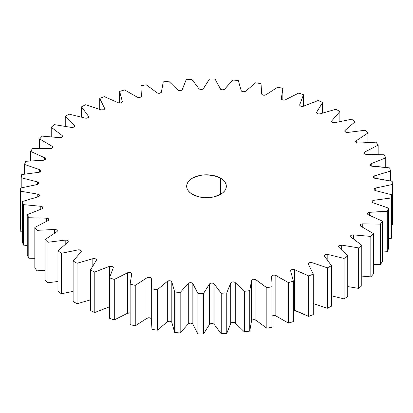 <?xml version="1.0" encoding="UTF-8"?>
<svg xmlns="http://www.w3.org/2000/svg" width="413" height="413" viewBox="0 0 413 413"><rect width="100%" height="100%" fill="white"/><g stroke="black" fill="none" stroke-linecap="round" stroke-linejoin="round"><path stroke-width="0.62" d="M161.478 92.042A2.478 1.43 180 0 1 159.846 93.245A2.478 1.43 180 0 1 157.26 92.91A2.478 1.43 180 0 1 157.064 92.78L146.161 84.763A185.876 107.313 0 0 0 140.926 85.852A185.876 107.313 180 0 1 146.161 84.763L157.064 92.78A2.478 1.43 180 0 0 157.26 92.91L159.165 93.328L161.313 92.429L163.243 81.898A185.876 107.313 180 0 1 168.669 81.196A185.876 107.313 0 0 0 163.243 81.898L161.478 92.042M203.48 88.537A2.478 1.43 180 0 1 199.402 89.058A2.478 1.43 180 0 1 198.885 88.619L191.777 79.286A185.876 107.313 0 0 0 186.242 79.59A185.876 107.313 180 0 1 191.777 79.286L198.885 88.619A2.478 1.43 180 0 0 199.402 89.058L201.069 89.476L203.196 88.857L209.556 78.966A185.876 107.313 180 0 1 215.116 79.064A185.876 107.313 0 0 0 209.556 78.966L203.48 88.537M245.673 91.175A2.478 1.43 180 0 1 241.879 91.376L241.182 90.597L238.322 80.535A185.876 107.313 0 0 0 232.829 80.034A185.876 107.313 180 0 1 238.322 80.535L241.182 90.597A2.478 1.43 180 0 0 241.879 91.376L243.856 91.789L245.673 91.175L255.683 82.776A185.876 107.313 180 0 1 261.021 83.669A185.876 107.313 0 0 0 255.683 82.776L245.673 91.175M285.398 99.786A2.478 1.43 180 0 1 282.022 99.719L281.305 98.583L282.864 88.423L282.864 100.039L282.864 88.423A185.876 107.313 0 0 0 277.758 87.148A185.876 107.313 180 0 1 282.864 88.423L281.305 98.583A2.478 1.43 180 0 0 281.294 98.707A2.478 1.43 180 0 0 282.022 99.719L283.69 100.137L285.398 99.786L298.713 93.085A185.876 107.313 180 0 1 303.503 94.722L303.503 106.198L303.503 94.722A185.876 107.313 0 0 0 298.713 93.085L285.398 99.786M320.173 113.833A2.478 1.43 180 0 1 317.308 113.565L316.642 112.868L316.725 112.078L322.61 102.465L322.61 113.126L322.61 102.465A185.876 107.313 0 0 0 318.211 100.493A185.876 107.313 180 0 1 322.61 102.465L316.725 112.078L316.725 113.028L316.725 112.078A2.478 1.43 180 0 0 316.58 112.553A2.478 1.43 180 0 0 317.308 113.565L318.666 113.967L320.173 113.833L335.95 109.254A185.876 107.313 180 0 1 337.932 110.379A185.876 107.313 180 0 1 339.884 111.525L339.884 121.628L339.884 111.525A185.876 107.313 0 0 0 337.932 110.379A185.876 107.313 0 0 0 335.95 109.254L320.173 113.833M347.803 132.428A2.478 1.43 180 0 1 345.521 132.041L344.809 131.169L345.216 130.234L355.056 121.768L355.056 131.515L355.056 121.768A185.876 107.313 0 0 0 351.649 119.228A185.876 107.313 180 0 1 355.056 121.768L345.216 130.234L345.216 131.83L345.216 130.234A2.478 1.43 180 0 0 344.798 131.029A2.478 1.43 180 0 0 345.521 132.041L347.803 132.428L365.056 130.26A185.876 107.313 180 0 1 367.89 133.027L367.89 142.588L367.89 133.027A185.876 107.313 0 0 0 365.056 130.26L347.803 132.428M366.553 154.405A2.478 1.43 180 0 1 364.891 153.987L364.168 152.939L364.994 151.912L378.174 145.123L378.174 154.658L378.174 145.123A185.876 107.313 0 0 0 375.964 142.175A185.876 107.313 180 0 1 378.174 145.123L364.994 151.912L364.994 154.044L364.994 151.912A2.478 1.43 180 0 0 364.168 152.975A2.478 1.43 180 0 0 364.891 153.987L366.553 154.405L384.198 154.787A185.876 107.313 180 0 1 385.752 157.869L385.752 167.523L385.752 157.869A185.876 107.313 0 0 0 384.198 154.787L366.553 154.405M374.199 189.051L375.768 188.008L392.35 184.497L392.35 224.971L391.792 225.09L392.35 224.971L392.35 184.497A185.876 107.313 0 0 0 392.174 181.286A185.876 107.313 180 0 1 392.35 184.497L375.768 188.008L375.768 190.698L375.768 188.008A2.478 1.43 180 0 0 374.142 189.35L374.142 189.35A2.478 1.43 180 0 0 374.87 190.362L374.245 189.753L374.199 189.051M375.247 178.39A2.478 1.43 180 0 1 374.199 178.029L373.502 176.795L374.333 175.933L390.502 171.065L390.502 181.002L390.502 171.065A185.876 107.313 0 0 0 389.629 167.895A185.876 107.313 180 0 1 390.502 171.065L374.813 175.747L374.813 178.287L374.813 175.747A2.478 1.43 180 0 0 373.471 177.017L373.471 177.017A2.478 1.43 180 0 0 374.199 178.029L392.174 181.286L375.247 178.39M373.337 202.866A2.478 1.43 180 0 1 372.856 202.649L372.211 201.993L372.227 201.239L373.44 200.377L391.266 197.961L391.266 238.43A185.876 107.313 0 0 0 391.792 235.234L391.792 194.766A185.876 107.313 180 0 1 391.266 197.961A185.876 107.313 0 0 0 391.792 194.766L375.623 190.661A2.478 1.43 180 0 1 374.87 190.362A2.478 1.43 180 0 0 375.623 190.661L391.792 194.766L391.792 235.234A185.876 107.313 0 0 1 391.266 238.43L388.483 238.802L391.266 238.43L391.266 197.961L374.054 200.243L374.054 203.113L374.054 200.243A2.478 1.43 180 0 0 372.134 201.637A2.478 1.43 180 0 0 372.856 202.649A2.478 1.43 180 0 0 373.337 202.866L388.483 208.106A185.876 107.313 180 0 1 387.27 211.239L387.27 251.708A185.876 107.313 0 0 0 388.483 248.574L388.483 208.106L373.337 202.866M368.417 214.806A2.478 1.43 180 0 1 368.195 214.693L367.472 213.593L367.937 212.845L369.026 212.354L387.27 211.239A185.876 107.313 0 0 0 388.483 208.106L388.483 248.574A185.876 107.313 0 0 1 387.27 251.708L382.309 251.997L387.27 251.708L387.27 211.239L369.702 212.256L369.702 215.385L369.702 212.256A2.478 1.43 180 0 0 367.472 213.681A2.478 1.43 180 0 0 368.195 214.693A2.478 1.43 180 0 0 368.417 214.806L382.309 221.1A185.876 107.313 180 0 1 380.425 224.125L380.425 264.594A185.876 107.313 0 0 0 382.309 261.574L382.309 221.1L368.417 214.806M372.206 166.238A2.478 1.43 180 0 1 370.853 165.84L370.141 164.699L371.204 163.651L385.752 157.869L371.204 163.651L371.204 166.005L371.204 163.651A2.478 1.43 180 0 0 370.131 164.828A2.478 1.43 180 0 0 370.853 165.84L389.629 167.895L372.206 166.238M358.376 143.079A2.478 1.43 180 0 1 356.404 142.666L355.676 141.7L356.285 140.709L367.89 133.027L356.285 140.709L356.285 142.593L356.285 140.709A2.478 1.43 180 0 0 355.676 141.654L355.676 141.654A2.478 1.43 180 0 0 356.404 142.666L358.376 143.079L375.964 142.175L358.376 143.079M335 122.63A2.478 1.43 180 0 1 332.424 122.289L331.727 121.505L331.959 120.637L339.884 111.525L331.959 120.637L331.959 121.923L331.959 120.637A2.478 1.43 180 0 0 331.696 121.277A2.478 1.43 180 0 0 332.424 122.289L335 122.63L351.649 119.228L335 122.63M303.55 106.177A2.478 1.43 180 0 1 300.416 106.002L299.792 105.392L299.75 104.685L303.503 94.722L299.75 104.685A2.478 1.43 180 0 0 299.693 104.99A2.478 1.43 180 0 0 300.416 106.002L301.929 106.415L303.55 106.177L318.211 100.493L303.55 106.177M266.003 94.758A2.478 1.43 180 0 1 262.405 94.82L261.677 93.859L261.021 83.669L261.677 93.859A2.478 1.43 180 0 0 262.405 94.82L264.227 95.238L266.003 94.758L277.758 87.148L266.003 94.758M224.718 89.089A2.478 1.43 180 0 1 220.764 89.445L215.116 79.064L220.144 88.841A2.478 1.43 180 0 0 220.764 89.445L222.896 89.848L224.393 89.368L232.829 80.034L224.718 89.089M182.288 89.528A2.478 1.43 180 0 1 180.558 90.581A2.478 1.43 180 0 1 178.122 90.22A2.478 1.43 180 0 1 177.75 89.941L168.669 81.196L177.75 89.941A2.478 1.43 180 0 0 178.122 90.22L179.908 90.638L182.061 89.884L186.242 79.59L182.288 89.528M192.479 194.358A19.829 11.445 180 0 1 186.671 186.263A19.829 11.445 180 0 1 198.911 175.69A19.829 11.445 180 0 1 220.521 178.168L220.521 194.358L214.089 196.841L206.5 197.713L198.911 196.841L192.479 194.358L190.016 192.623L188.183 190.646L187.053 188.498L186.671 186.263L187.053 184.033L188.183 181.885L190.016 179.903L192.479 178.168L198.911 175.69L202.633 175.04L206.5 174.818L214.089 175.69L220.521 178.168L222.984 179.903L224.817 181.885L225.947 184.033L226.329 186.263L225.947 188.498L224.817 190.646L222.984 192.623L220.521 194.358L220.521 178.168A19.829 11.445 180 0 1 226.329 186.263A19.829 11.445 180 0 1 214.089 196.841A19.829 11.445 180 0 1 192.479 194.358M272.007 316.151L273.824 315.501L275.838 315.904L275.838 275.435A2.478 1.43 180 0 0 273.143 275.13A2.478 1.43 180 0 0 271.62 276.452L271.62 276.457A2.478 1.43 180 0 0 271.62 276.488L272.074 286.679L272.074 327.148A185.876 107.313 0 0 1 266.839 328.237L266.839 287.768L255.936 279.746L255.936 320.22L266.839 328.237L255.936 320.22A2.478 1.43 0 0 0 253.293 319.729A2.478 1.43 0 0 0 251.522 320.958L252.08 320.189L253.293 319.729L255.936 320.22L255.936 279.746A2.478 1.43 180 0 0 253.293 279.255A2.478 1.43 180 0 0 251.522 280.489L251.522 320.958L251.522 280.489L249.757 290.633L249.757 331.102L251.522 320.958L249.757 331.102A185.876 107.313 0 0 1 244.331 331.804L244.331 291.33L235.25 282.585L235.25 323.059L244.331 331.804L235.25 323.059A2.478 1.43 0 0 0 232.741 322.383A2.478 1.43 0 0 0 230.712 323.472L231.435 322.749L232.741 322.383L234.176 322.496L235.25 323.059L235.25 282.585A2.478 1.43 180 0 0 232.741 281.909A2.478 1.43 180 0 0 230.712 283.003L230.712 323.472L230.712 283.003L226.758 292.941L226.758 333.41L230.712 323.472L226.758 333.41A185.876 107.313 0 0 1 221.223 333.714L221.223 293.24L214.115 283.907L214.115 324.381L221.223 333.714L214.115 324.381A2.478 1.43 0 0 0 211.771 323.524A2.478 1.43 0 0 0 209.52 324.463L210.398 323.797L211.771 323.524L213.17 323.746L214.115 324.381L214.115 283.907A2.478 1.43 180 0 0 211.771 283.055A2.478 1.43 180 0 0 209.52 283.989L209.52 324.463L209.52 283.989L203.444 293.566L203.444 334.034L209.52 324.463L203.444 334.034A185.876 107.313 0 0 1 197.884 333.936L197.884 293.462L192.856 283.69L192.856 324.159L197.884 333.936L192.856 324.159A2.478 1.43 0 0 0 190.713 323.142A2.478 1.43 0 0 0 188.282 323.911L189.293 323.312L190.713 323.142L192.055 323.462L192.856 324.159L192.856 283.69A2.478 1.43 180 0 0 190.713 282.673A2.478 1.43 180 0 0 188.282 283.437L188.282 323.911L188.282 283.437L180.171 292.497L180.171 332.966L188.282 323.911L180.171 332.966A185.876 107.313 0 0 1 174.678 332.465L174.678 291.996L171.818 281.934L171.818 322.403L174.678 332.465L171.818 322.403A2.478 1.43 0 0 0 169.913 321.242A2.478 1.43 0 0 0 167.327 321.825L168.463 321.304L169.913 321.242L171.173 321.655L171.818 322.403L171.818 281.934A2.478 1.43 180 0 0 169.913 280.768A2.478 1.43 180 0 0 167.327 281.356L167.327 321.825L167.327 281.356L157.317 289.756L157.317 330.224L167.327 321.825L157.317 330.224A185.876 107.313 0 0 1 151.979 329.331L151.979 288.857L151.323 278.672L151.323 319.141L151.979 329.331L151.323 319.141A2.478 1.43 0 0 0 149.687 317.85A2.478 1.43 0 0 0 146.997 318.242L149.687 317.85L150.843 318.351L151.323 319.141L151.323 278.672A2.478 1.43 180 0 0 149.687 277.376A2.478 1.43 180 0 0 146.997 277.768L146.997 318.242L146.997 277.768L135.242 285.378L135.242 325.852L146.997 318.242L135.242 325.852A185.876 107.313 0 0 1 130.136 324.577L130.136 284.103L131.695 273.948A2.478 1.43 180 0 0 131.706 273.824A2.478 1.43 180 0 0 130.255 272.518A2.478 1.43 180 0 0 127.602 272.745L127.602 313.214L127.602 272.745L114.287 279.441L114.287 319.915L127.602 313.214L114.287 319.915A185.876 107.313 0 0 1 109.497 318.278L109.497 277.804L113.25 267.846A2.478 1.43 180 0 0 113.307 267.541L113.307 267.552A2.478 1.43 180 0 0 111.995 266.277A2.478 1.43 180 0 0 109.45 266.354L109.45 306.823L109.45 266.354L94.789 272.033L94.789 312.507L109.45 306.823L94.789 312.507A185.876 107.313 0 0 1 90.39 310.535L90.39 270.066L96.275 260.453A2.478 1.43 180 0 0 96.42 259.978L96.42 259.983A2.478 1.43 180 0 0 92.827 258.698L92.827 266.086L92.827 258.698L77.05 263.272L77.05 303.746L90.39 299.874L77.05 303.746A185.876 107.313 0 0 1 73.116 301.475L73.116 261.001L81.041 251.894A2.478 1.43 180 0 0 81.304 251.249A2.478 1.43 180 0 0 78 249.901L78 255.389L78 249.901L61.351 253.298L61.351 293.772L73.116 291.371L61.351 293.772A185.876 107.313 0 0 1 57.944 291.232L57.944 250.763L67.784 242.297A2.478 1.43 180 0 0 68.202 241.497A2.478 1.43 180 0 0 65.197 240.103L65.197 244.522L65.197 240.103L47.944 242.266L47.944 282.74L57.944 281.485L47.944 282.74A185.876 107.313 0 0 1 45.11 279.973L45.11 239.504L56.715 231.817A2.478 1.43 180 0 0 57.324 230.877A2.478 1.43 180 0 0 54.624 229.452L54.624 233.2L54.624 229.452L37.036 230.351L37.036 270.825L45.11 270.412L37.036 270.825A185.876 107.313 0 0 1 34.826 267.877L34.826 227.403L48.006 220.619A2.478 1.43 180 0 0 48.832 219.551A2.478 1.43 180 0 0 46.447 218.121L46.447 221.42L46.447 218.121L28.802 217.744L28.802 258.213L34.826 258.342L28.802 258.213A185.876 107.313 0 0 1 27.248 255.131L27.248 214.657L41.796 208.88A2.478 1.43 180 0 0 42.869 207.703L42.869 207.713A2.478 1.43 180 0 0 40.794 206.288L40.794 209.277L40.794 206.288L23.371 204.636L23.371 245.105L27.248 245.477L23.371 245.105A185.876 107.313 0 0 1 22.498 241.935L22.498 201.467L38.187 196.784A2.478 1.43 180 0 0 39.529 195.514A2.478 1.43 180 0 0 37.753 194.141L37.753 196.913L37.753 194.141L20.826 191.24L20.826 231.714L22.498 231.998L20.826 231.714A185.876 107.313 0 0 1 20.65 228.503L20.65 188.029L37.232 184.523A2.478 1.43 180 0 0 38.858 183.176A2.478 1.43 180 0 0 37.377 181.87L37.377 184.487L37.377 181.87L21.208 177.766A185.876 107.313 180 0 1 21.734 174.57A185.876 107.313 0 0 0 21.208 177.766L21.208 187.91L21.208 177.766L37.377 181.87L38.476 182.417L38.853 183.222L38.388 184.017L37.232 184.523L20.65 188.029A185.876 107.313 0 0 0 20.826 191.24A185.876 107.313 180 0 1 20.65 188.029L20.65 228.503A185.876 107.313 0 0 0 20.826 231.714L20.826 191.24L37.753 194.141L38.961 194.606L39.514 195.38L39.225 196.196L38.187 196.784L22.498 201.467A185.876 107.313 0 0 0 23.371 204.636A185.876 107.313 180 0 1 22.498 201.467L22.498 241.935A185.876 107.313 0 0 0 23.371 245.105L23.371 204.636L40.794 206.288L42.095 206.66L42.864 207.811L41.796 208.88L27.248 214.657A185.876 107.313 0 0 0 28.802 217.744A185.876 107.313 180 0 1 27.248 214.657L27.248 255.131A185.876 107.313 0 0 0 28.802 258.213L28.802 217.744L47.17 218.198L48.342 218.694L48.76 219.902L48.006 220.619L34.826 227.403A185.876 107.313 0 0 0 37.036 230.351A185.876 107.313 180 0 1 34.826 227.403L34.826 267.877A185.876 107.313 0 0 0 37.036 270.825L37.036 230.351L54.624 229.452L56.044 229.623L57.051 230.227L57.304 231.053L56.715 231.817L45.11 239.504A185.876 107.313 0 0 0 47.944 242.266A185.876 107.313 180 0 1 45.11 239.504L45.11 279.973A185.876 107.313 0 0 0 47.944 282.74L47.944 242.266L65.197 240.103L66.643 240.17L67.773 240.696L68.202 241.497L67.784 242.297L57.944 250.763A185.876 107.313 0 0 0 61.351 253.298A185.876 107.313 180 0 1 57.944 250.763L57.944 291.232A185.876 107.313 0 0 0 61.351 293.772L61.351 253.298L78 249.901L80.685 250.304L81.284 251.068L81.041 251.894L73.116 261.001A185.876 107.313 0 0 0 77.05 263.272A185.876 107.313 180 0 1 73.116 261.001L73.116 301.475A185.876 107.313 0 0 0 77.05 303.746L77.05 263.272L92.827 258.698L95.579 258.905L96.337 259.617L96.275 260.453L90.39 270.066A185.876 107.313 0 0 0 94.789 272.033A185.876 107.313 180 0 1 90.39 270.066L90.39 310.535A185.876 107.313 0 0 0 94.789 312.507L94.789 272.033L109.45 266.354L112.222 266.354L113.131 267.01L113.25 267.846L109.497 277.804A185.876 107.313 0 0 0 114.287 279.441A185.876 107.313 180 0 1 109.497 277.804L109.497 318.278A185.876 107.313 0 0 0 114.287 319.915L114.287 279.441L127.602 272.745L130.353 272.549L131.396 273.127L131.695 273.948L130.136 284.103A185.876 107.313 0 0 0 135.242 285.378A185.876 107.313 180 0 1 130.136 284.103L130.136 324.577A185.876 107.313 0 0 0 135.242 325.852L135.242 285.378L146.997 277.768L149.687 277.376L150.843 277.877L151.323 278.672L151.979 288.857A185.876 107.313 0 0 0 157.317 289.756A185.876 107.313 180 0 1 151.979 288.857L151.979 329.331A185.876 107.313 0 0 0 157.317 330.224L157.317 289.756L167.327 281.356L169.913 280.768L171.173 281.181L171.818 281.934L174.678 291.996A185.876 107.313 0 0 0 180.171 292.497A185.876 107.313 180 0 1 174.678 291.996L174.678 332.465A185.876 107.313 0 0 0 180.171 332.966L180.171 292.497L188.282 283.437L189.293 282.838L190.713 282.673L192.055 282.993L192.856 283.69L197.884 293.462A185.876 107.313 0 0 0 203.444 293.566A185.876 107.313 180 0 1 197.884 293.462L197.884 333.936A185.876 107.313 0 0 0 203.444 334.034L203.444 293.566L209.52 283.989L210.398 283.323L211.771 283.055L213.17 283.272L214.115 283.907L221.223 293.24A185.876 107.313 0 0 0 226.758 292.941A185.876 107.313 180 0 1 221.223 293.24L221.223 333.714A185.876 107.313 0 0 0 226.758 333.41L226.758 292.941L230.712 283.003L231.435 282.275L232.741 281.909L234.785 282.26L244.331 291.33A185.876 107.313 0 0 0 249.757 290.633A185.876 107.313 180 0 1 244.331 291.33L244.331 331.804A185.876 107.313 0 0 0 249.757 331.102L249.757 290.633L251.522 280.489L252.08 279.715L253.293 279.255L255.404 279.456L266.839 287.768A185.876 107.313 0 0 0 272.074 286.679A185.876 107.313 180 0 1 266.839 287.768L266.839 328.237A185.876 107.313 0 0 0 272.074 327.148L272.074 286.679L271.708 276.065L273.112 275.135L275.249 275.182L288.398 282.6A185.876 107.313 0 0 0 293.354 281.145A185.876 107.313 180 0 1 288.398 282.6L288.398 323.069A185.876 107.313 0 0 0 293.354 321.613L293.354 281.145L290.69 271.062L290.902 270.236L291.883 269.617L294.65 269.71L308.666 275.915L308.666 316.384A185.876 107.313 0 0 0 313.266 314.582L313.266 274.108A185.876 107.313 180 0 1 308.666 275.915A185.876 107.313 0 0 0 313.266 274.108L308.439 264.305L308.465 263.463L309.301 262.782L312.068 262.673L327.323 267.815L327.323 308.284A185.876 107.313 0 0 0 331.494 306.162L331.494 265.693A185.876 107.313 180 0 1 327.323 267.815A185.876 107.313 0 0 0 331.494 265.693L324.572 256.313L324.422 255.477L325.103 254.738L327.824 254.434L344.07 258.43L344.07 298.898A185.876 107.313 0 0 0 347.751 296.493L347.751 256.019A185.876 107.313 180 0 1 344.07 258.43A185.876 107.313 0 0 0 347.751 256.019L338.851 247.217L338.515 246.401L339.032 245.616L341.67 245.115L358.654 247.903A185.876 107.313 0 0 0 361.778 245.25L351.035 237.155L350.529 236.37L350.869 235.56L351.943 234.992L353.378 234.873L370.833 236.412L370.833 276.88A185.876 107.313 0 0 0 373.362 274.02L373.362 233.546A185.876 107.313 180 0 1 370.833 236.412A185.876 107.313 0 0 0 373.362 233.546L360.947 226.298L360.27 225.555L360.435 224.724L361.375 224.083L362.769 223.861L380.425 224.125A185.876 107.313 0 0 0 382.309 221.1L382.309 261.574A185.876 107.313 0 0 1 380.425 264.594L373.362 264.49L380.425 264.594L380.425 224.125L362.769 223.861L362.769 227.362L362.769 223.861A2.478 1.43 180 0 0 360.229 225.291A2.478 1.43 180 0 0 360.947 226.298L373.362 233.546L373.362 274.02A185.876 107.313 0 0 1 370.833 276.88L361.778 276.085L370.833 276.88L370.833 236.412L353.378 234.873L353.378 238.921L353.378 234.873A2.478 1.43 180 0 0 350.523 236.288L350.523 236.298A2.478 1.43 180 0 0 351.035 237.155L361.778 245.25A185.876 107.313 180 0 1 358.654 247.903L358.654 288.377A185.876 107.313 0 0 0 361.778 285.719L361.778 245.25L361.778 285.719A185.876 107.313 0 0 1 358.654 288.377L347.751 286.586L358.654 288.377L358.654 247.903L341.67 245.115L341.67 250.004L341.67 245.115A2.478 1.43 180 0 0 338.51 246.494A2.478 1.43 180 0 0 338.851 247.217L347.751 256.019L347.751 296.493A185.876 107.313 0 0 1 344.07 298.898L331.494 295.806L344.07 298.898L344.07 258.43L327.824 254.434L327.824 260.717L327.824 254.434A2.478 1.43 180 0 0 324.375 255.75L324.375 255.766M30.691 151.426A185.876 107.313 180 0 1 32.575 148.406A185.876 107.313 0 0 0 30.691 151.426L44.583 157.725L45.409 158.411L45.43 159.248L44.635 159.95L43.298 160.27L25.73 161.292A185.876 107.313 0 0 0 24.517 164.426A185.876 107.313 180 0 1 25.73 161.292L43.298 160.27A2.478 1.43 180 0 0 45.528 158.85A2.478 1.43 180 0 0 44.583 157.725L44.583 159.976L44.583 157.725L30.691 151.426L30.691 161.003L30.691 151.426M62.477 136.244A2.478 1.43 180 0 0 61.965 135.371L61.965 137.111L61.965 135.371L51.222 127.281L51.222 136.915L51.222 127.281A185.876 107.313 180 0 1 54.346 124.623A185.876 107.313 0 0 0 51.222 127.281L61.965 135.371L62.471 136.156L62.131 136.971L61.057 137.534L59.622 137.658L42.167 136.12A185.876 107.313 0 0 0 39.638 138.98A185.876 107.313 180 0 1 42.167 136.12L59.622 137.658A2.478 1.43 180 0 0 62.477 136.244L62.477 136.254M81.506 106.838A185.876 107.313 180 0 1 85.677 104.716A185.876 107.313 0 0 0 81.506 106.838L88.428 116.218L88.578 117.049L87.897 117.793L85.176 118.097L68.93 114.102A185.876 107.313 0 0 0 65.249 116.507A185.876 107.313 180 0 1 68.93 114.102L85.176 118.097A2.478 1.43 180 0 0 88.625 116.781A2.478 1.43 180 0 0 88.428 116.218L88.428 117.338L88.428 116.218L81.506 106.838L81.506 117.194L81.506 106.838M122.336 101.681A2.478 1.43 180 0 0 122.31 101.464L119.646 91.387L119.646 103.105L119.646 91.387A185.876 107.313 180 0 1 124.602 89.931A185.876 107.313 0 0 0 119.646 91.387L122.31 101.464L122.098 102.295L121.117 102.914L118.35 102.816L104.334 96.616A185.876 107.313 0 0 0 99.734 98.418A185.876 107.313 180 0 1 104.334 96.616L118.35 102.816A2.478 1.43 180 0 0 120.952 102.966A2.478 1.43 180 0 0 122.336 101.681L122.336 101.696M140.926 96.905L140.926 85.852L141.38 96.043L140.993 96.849L139.888 97.391L137.162 97.096L124.602 89.931L137.162 97.096A2.478 1.43 180 0 0 139.857 97.401A2.478 1.43 180 0 0 141.38 96.079A2.478 1.43 180 0 0 141.38 96.043L140.926 85.852L140.926 96.905M99.734 109.45L99.734 98.418L104.561 108.227L104.535 109.063L103.699 109.75L100.932 109.853L85.677 104.716L100.932 109.853A2.478 1.43 180 0 0 103.415 109.858A2.478 1.43 180 0 0 104.659 108.619L104.659 108.619A2.478 1.43 180 0 0 104.561 108.227L104.561 109.011L104.561 108.227L99.734 98.418L99.734 109.45M65.249 126.414L65.249 116.507L74.149 125.315L74.485 126.13L73.968 126.915L71.33 127.41L54.346 124.623L71.33 127.41A2.478 1.43 180 0 0 74.49 126.037L74.49 126.048A2.478 1.43 180 0 0 74.149 125.315L74.149 126.755L74.149 125.315L65.249 116.507L65.249 126.414M52.771 147.24A2.478 1.43 180 0 0 52.053 146.233L52.053 148.241L52.053 146.233L39.638 138.98L39.638 148.51L39.638 138.98L52.053 146.233L52.73 146.971L52.565 147.808L51.625 148.443L50.231 148.67L32.575 148.406L50.231 148.67A2.478 1.43 180 0 0 52.771 147.24L52.771 147.25M24.517 174.198L24.517 164.426L39.663 169.666L40.634 170.285L40.835 171.116L40.2 171.87L38.946 172.288L21.734 174.57L38.946 172.288A2.478 1.43 180 0 0 40.866 170.894A2.478 1.43 180 0 0 39.663 169.666L39.663 172.118L39.663 169.666L24.517 164.426L24.517 174.198M293.292 309.889L308.666 316.384A185.876 107.313 0 0 0 313.266 314.582L313.266 274.108L308.439 264.305A2.478 1.43 180 0 1 308.341 263.912A2.478 1.43 180 0 1 309.585 262.668A2.478 1.43 180 0 1 312.068 262.673L312.068 271.682L312.068 262.673L327.323 267.815L327.323 308.284L313.266 303.55L327.323 308.284A185.876 107.313 0 0 0 331.494 306.162L331.494 265.693L324.572 256.313A2.478 1.43 180 0 1 324.375 255.75M130.136 312.961A2.478 1.43 0 0 0 127.602 313.214L130.353 313.018M272.074 316.095A2.478 1.43 0 0 1 275.838 315.904L275.838 275.435L288.398 282.6L288.398 323.069L275.838 315.904L288.398 323.069A185.876 107.313 0 0 0 293.354 321.613L293.354 281.145L290.69 271.062A2.478 1.43 180 0 1 290.664 270.845A2.478 1.43 180 0 1 292.048 269.565A2.478 1.43 180 0 1 294.65 269.71L308.666 275.915L308.666 316.384L294.65 310.184L294.65 269.71L294.65 310.184A2.478 1.43 0 0 0 293.354 309.895"/></g></svg>
